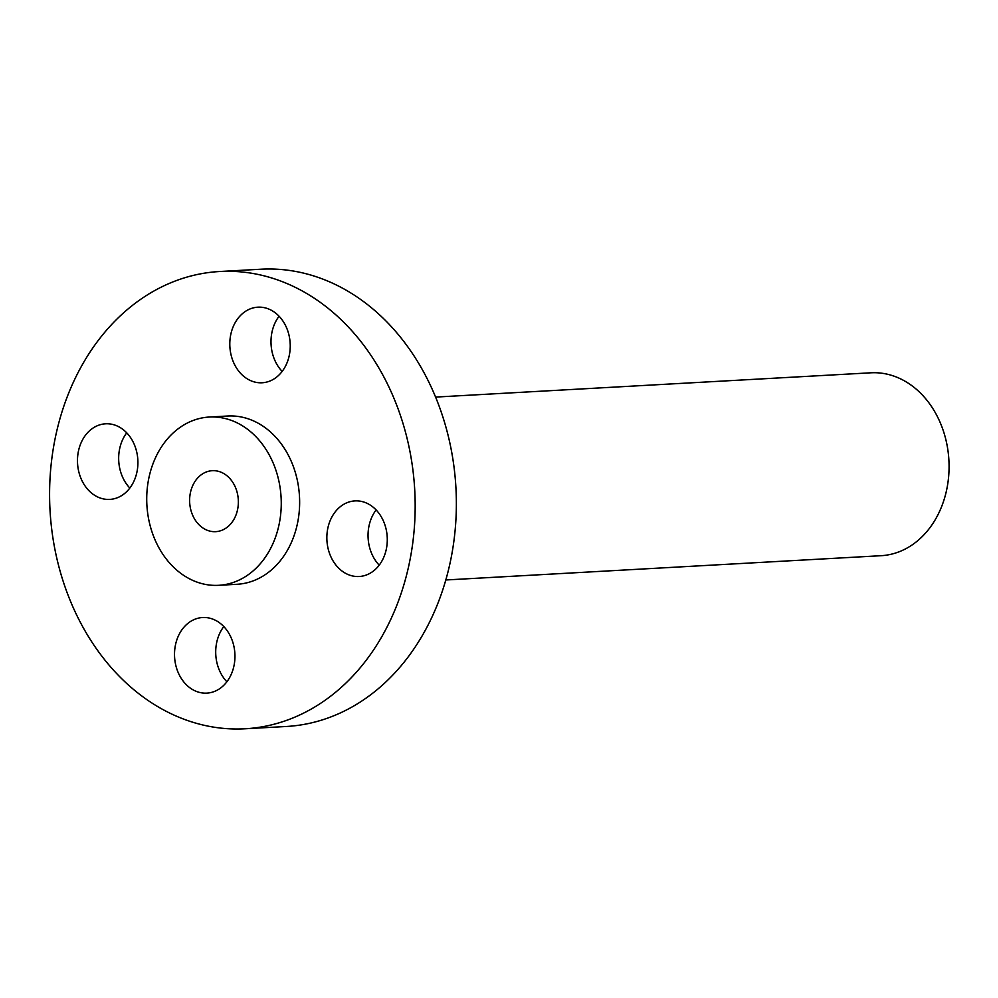 <?xml version="1.0" encoding="UTF-8"?>
<svg xmlns="http://www.w3.org/2000/svg" width="998" height="998" viewBox="0 0 998 998"><rect width="100%" height="100%" fill="white"/><g stroke="black" fill="none" stroke-linecap="round" stroke-linejoin="round"><path stroke-width="1.5" d="M223.789 626.569A37.862 30.189 -93.2 0 0 226.035 680.873A37.862 30.189 -93.2 0 0 226.87 681.784M184.855 683.181A37.862 30.189 -93.2 0 0 206.848 693.123A37.862 30.189 -93.2 0 0 233.382 668.286A37.862 30.189 -93.2 0 0 224.625 627.468A37.862 30.189 -93.2 0 0 202.631 617.525A37.862 30.189 -93.2 0 0 176.085 642.363A37.862 30.189 -93.2 0 0 184.855 683.181M407.957 442.089A228.979 182.634 -93.2 0 0 219.622 271.518A228.979 182.634 -93.2 0 0 56.799 558.206A228.979 182.634 -93.2 0 0 245.134 728.777A228.979 182.634 -93.2 0 0 407.957 442.089M218.687 585.315L237.075 584.279A84.269 67.215 -93.2 0 0 296.992 478.791A84.269 67.215 -93.2 0 0 227.681 416.016L209.293 417.039A84.269 67.215 -93.2 0 0 149.376 522.54A84.269 67.215 -93.2 0 0 218.687 585.315A84.269 67.215 -93.2 0 0 278.604 479.813A84.269 67.215 -93.2 0 0 209.293 417.039M379.826 564.319A37.862 30.189 -93.2 0 0 384.13 522.727A37.862 30.189 -93.2 0 0 354.951 500.896A37.862 30.189 -93.2 0 0 334.305 513.097A37.862 30.189 -93.2 0 0 330.001 554.676A37.862 30.189 -93.2 0 0 359.168 576.507A37.862 30.189 -93.2 0 0 379.826 564.319M279.902 317.127A37.862 30.189 -93.2 0 0 257.908 307.172A37.862 30.189 -93.2 0 0 231.374 332.01A37.862 30.189 -93.2 0 0 240.131 372.828A37.862 30.189 -93.2 0 0 262.125 382.77A37.862 30.189 -93.2 0 0 288.672 357.933A37.862 30.189 -93.2 0 0 279.902 317.127M84.93 435.989A37.862 30.189 -93.2 0 0 80.626 477.568A37.862 30.189 -93.2 0 0 109.805 499.399A37.862 30.189 -93.2 0 0 130.451 487.211A37.862 30.189 -93.2 0 0 134.755 445.619A37.862 30.189 -93.2 0 0 105.588 423.801A37.862 30.189 -93.2 0 0 84.93 435.989M245.134 728.777L286.326 726.482A228.979 182.634 -93.2 0 0 449.15 439.794A228.979 182.634 -93.2 0 0 260.815 269.223L219.622 271.518M190.581 508.918A30.526 24.351 -93.2 0 0 215.693 531.66A30.526 24.351 -93.2 0 0 237.399 493.436A30.526 24.351 -93.2 0 0 212.287 470.694A30.526 24.351 -93.2 0 0 190.581 508.918M445.794 579.975L881.059 555.699A91.591 73.054 -93.2 0 0 946.191 441.029A91.591 73.054 -93.2 0 0 870.855 372.803L435.59 397.079M376.121 509.953A37.862 30.189 -93.2 0 0 375.498 510.789A37.862 30.189 -93.2 0 0 379.203 565.155M279.078 316.216A37.862 30.189 -93.2 0 0 281.324 370.532A37.862 30.189 -93.2 0 0 282.16 371.431M126.746 432.845A37.862 30.189 -93.2 0 0 126.122 433.681A37.862 30.189 -93.2 0 0 129.827 488.047"/></g></svg>
